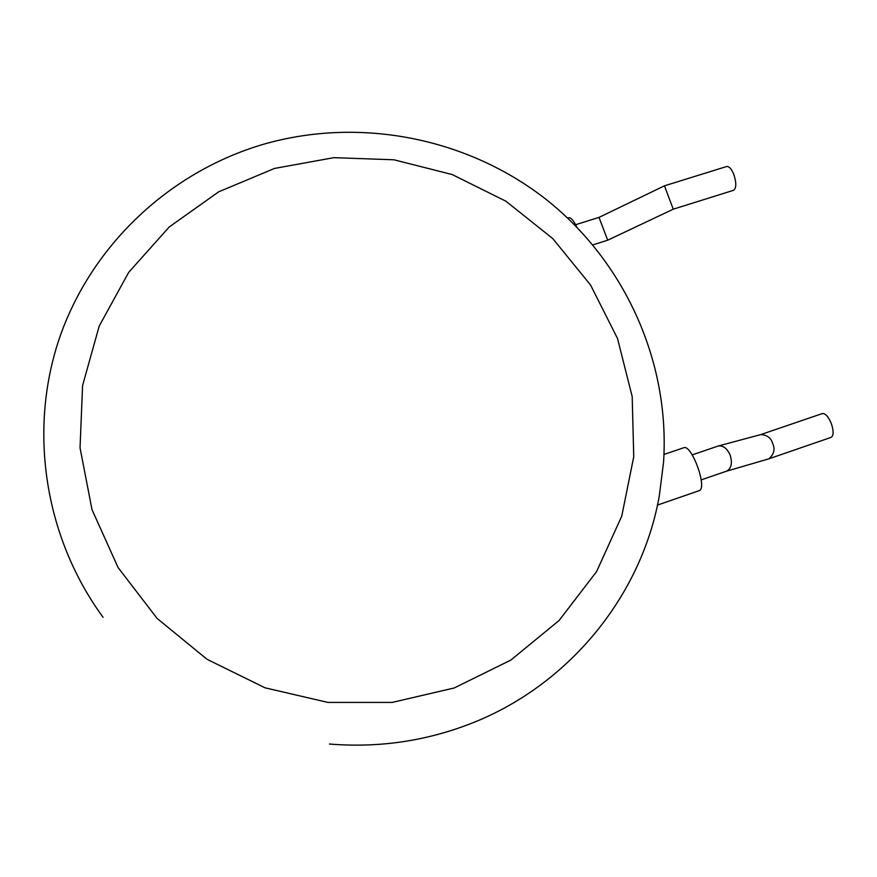 <?xml version="1.0" encoding="UTF-8"?>
<svg xmlns="http://www.w3.org/2000/svg" width="877" height="877" viewBox="0 0 877 877"><rect width="100%" height="100%" fill="white"/><g stroke="black" fill="none" stroke-linecap="round" stroke-linejoin="round"><path stroke-width="1.32" d="M575.641 224.698L599.002 217.408L607.695 240.21L673.24 209.197L733.6 190.287C736.461 188.029 736.505 182.69 733.742 174.282C731.374 168.713 728.984 166.137 726.584 166.531L664.459 185.825L673.251 209.197M726.32 471.245L726.912 471.026C731.418 468.197 732.503 462.903 730.179 455.152C727.197 448.465 723.251 445.395 718.34 445.976L692.227 454.878M726.43 471.212L768.866 458.824C774.051 454.198 775.301 449.035 772.604 443.323C771.047 437.963 767.134 435.047 760.852 434.564L718.34 445.976M760.699 434.608L822.297 413.571C825.279 413.22 828.25 416.443 831.199 423.229C833.808 430.826 833.764 435.551 831.089 437.382L768.866 458.824M698.794 490.78L699.287 490.605C707.662 487.864 691.46 443.619 683.654 447.774L663.988 454.461M329.478 744.025C375.499 747.785 419.962 741.964 462.859 726.562C565.512 690.024 641.394 597.906 659.34 495.658L663.549 462.3C670.214 361.412 624.523 261.587 546.294 199.561C467.715 137.93 360.03 116.389 263.078 144.387M576.836 227.088C573.58 220.379 570.784 217.277 568.471 217.77L567.649 218.033M274.49 168.439L218.735 191.8L169.294 226.913L128.711 272.33L99.211 326.047L82.591 385.529L80.037 447.807L91.997 509.614L118.099 567.572L157.115 618.428L207.005 659.285L265.029 687.809L327.932 702.422L392.183 702.411L454.253 687.963L510.831 660.085L559.033 620.543L596.557 571.64L621.771 516.082L633.742 456.753L632.196 396.601L617.507 338.478L590.561 285.025L552.784 238.599L505.963 201.239L452.225 174.567L393.981 159.789L333.83 157.663L274.49 168.439M592.852 244.88L607.684 240.21M701.183 479.905L726.573 471.157M657.454 505.075L699.057 490.703M262.925 144.442C171.443 171.453 93.751 242.578 60.656 334.685C28.02 426.814 43.181 535.441 103.058 617.287M599.002 217.408L664.448 185.825"/></g></svg>
